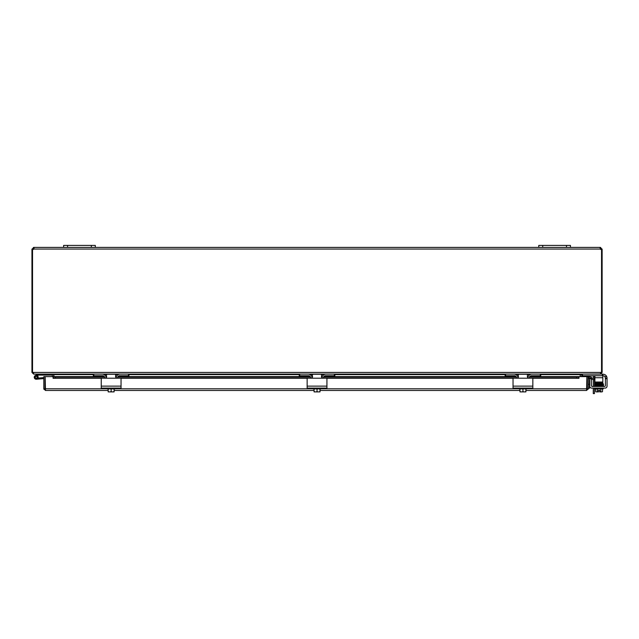 <?xml version="1.0" encoding="UTF-8"?>
<svg xmlns="http://www.w3.org/2000/svg" width="639" height="639" viewBox="0 0 639 639"><rect width="100%" height="100%" fill="white"/><g stroke="black" fill="none" stroke-linecap="round" stroke-linejoin="round"><path stroke-width="0.96" d="M95.307 245.416L63.628 245.416L63.628 247.397L95.307 247.397L95.307 245.416M593.28 388.105L593.28 393.584L594.454 393.584L594.454 388.105M594.454 393.584L593.28 393.584M593.28 378.208L593.28 376.259A0.99 0.99 0 0 0 593.136 375.748M594.43 375.748A1.981 1.981 0 0 1 594.454 376.083L594.454 378.208M594.454 379.382L594.454 386.459M593.28 386.459L593.28 379.382M570.451 245.416L538.773 245.416L538.773 247.397L570.451 247.397L570.451 245.416M53.724 376.611L53.708 374.366M32.533 249.45L31.95 249.45L31.95 372.433L33.619 374.103L52.063 374.103L52.558 376.611M580.364 374.366L580.348 376.611M600.46 373.991L582.017 374.103L581.522 376.611M93.326 374.598L53.9 374.598L53.9 376.611M581.841 374.103L580.172 374.598L580.172 376.611M53.9 374.598L52.238 374.103M33.619 372.928L33.124 372.433M594.893 375.748L594.893 377.729L602.817 377.729L602.817 374.103L600.46 374.103L602.13 372.433L602.13 249.45L601.539 249.45M31.95 372.433L600.78 372.433L600.285 374.103L505.122 374.103L505.122 375.748L505.122 374.103L299.22 374.103L299.22 375.748L299.22 374.103L93.326 374.103L93.326 375.748L93.326 374.103L33.795 374.103L33.308 372.825M600.78 372.433L602.13 372.433M32.533 372.433L32.533 249.41A1.11 1.11 0 0 0 33.803 249.058L34.043 247.884M601.411 249.45L600.46 248.563L600.269 249.058L600.269 247.397L600.269 248.563M600.037 247.884L600.46 247.397L602.13 249.45M602.13 249.058L600.956 249.058M600.46 247.397L600.46 248.563M33.619 248.563L33.619 247.397L33.803 248.563L32.669 249.45M31.95 249.45L33.619 247.397M33.124 249.058L31.95 249.058M601.539 372.433L601.539 249.41A1.11 1.11 0 0 1 600.269 249.058L33.803 249.058M33.803 247.397L63.628 247.397M95.307 247.397L538.773 247.397M570.451 247.397L600.269 247.397M589.725 379.654A0.99 0.99 0 0 0 589.414 380.373L589.414 384.343L588.239 384.343M588.239 380.189A1.981 1.981 0 0 1 589.725 378.272M589.414 388.304L588.239 388.304L589.414 388.304L589.414 384.343M591.658 386.172A0.99 0.99 0 0 0 592.361 386.459A0.99 0.99 0 0 1 591.371 385.469A0.99 0.99 0 0 0 591.658 386.172A0.99 0.99 0 0 1 591.371 385.469L591.371 378.208L589.725 378.208L594.366 378.208L594.366 379.382L591.371 379.382M594.893 378.208L594.366 378.208M594.366 379.382L594.893 379.382M45.145 386.507A1.981 1.981 0 0 0 45.145 388.137M586.898 386.507A1.981 1.981 0 0 1 586.898 388.137A1.981 1.981 0 0 0 586.898 386.507M43.803 388.808L43.803 376.611L44.978 376.611L44.978 388.808L43.803 388.808L45.473 390.469L108.175 390.469L45.473 390.469L45.145 376.611L53.069 376.611L53.069 377.793L55.441 378.208L55.441 377.058L53.069 376.611L104.357 376.611M588.846 377.793L591.187 378.208L591.394 377.058L589.054 376.643L588.823 377.793A0.495 0.495 0 0 0 588.239 378.28M589.054 376.643L589.03 376.635A1.669 1.669 0 0 0 588.239 376.69M578.974 376.643L576.602 377.058L576.602 378.208L578.974 377.793L578.974 376.611L529.699 376.635M578.974 377.793L578.974 378.28L532.606 378.28M576.602 378.208L532.359 378.208A0.471 0.471 0 0 1 532.838 378.687L532.838 385.469M513.037 385.469L513.037 378.687A0.471 0.471 0 0 1 513.516 378.208L326.465 378.208A0.471 0.471 0 0 1 326.936 378.687L326.936 385.469M307.143 385.469L307.143 378.687A0.471 0.471 0 0 1 307.615 378.208L120.563 378.208A0.471 0.471 0 0 1 121.043 378.687L121.043 385.469M116.09 378.208L113.119 378.208M109.165 378.208L106.194 378.208M101.242 385.469L101.242 378.687A0.471 0.471 0 0 1 101.721 378.208L55.441 378.208M53.069 377.793L53.069 376.611M576.602 377.058L529.491 377.058M528.014 377.058L527.455 377.058M518.421 377.058L517.862 377.058M516.384 377.058L323.598 377.058M322.12 377.058L321.561 377.058M312.519 377.058L311.96 377.058M310.482 377.058L117.696 377.058M116.218 377.058L115.659 377.058M106.625 377.058L106.066 377.058M104.588 377.058L55.441 377.058M53.069 378.28L101.465 378.28M529.715 376.611L578.974 376.611L578.982 378.28M578.982 376.611L586.898 376.611L586.578 390.469L525.905 390.469L586.578 390.469L588.239 388.808L588.239 376.611L587.073 376.611L587.073 388.808L588.239 388.808M43.851 389.223L45.473 389.295L44.978 388.808M588.192 389.223L586.578 389.295L587.073 388.808M519.97 390.469L320.011 390.469L519.97 390.469M314.068 390.469L114.109 390.469L314.068 390.469M107.025 388.808L45.145 388.808L45.473 389.295M35.233 377.353A0.99 0.99 0 0 0 36.311 378.256M36.639 376.371A0.99 0.99 0 0 0 35.784 376.379L37.326 375.628A1.981 1.981 0 0 1 37.637 375.884L36.639 376.371A0.99 0.99 0 0 1 36.223 378.256A0.99 0.99 0 0 1 35.784 376.379M38.02 378.104L39.147 378.008L39.235 378.991L36.391 379.239A1.981 1.981 0 0 1 34.306 376.77A1.981 1.981 0 0 1 37.326 375.62L38.364 375.117L37.326 375.62A1.981 1.981 0 0 0 37.326 375.62L38.364 375.117L37.326 375.62M39.235 378.991L43.803 378.592M43.803 377.601L39.147 378.008M36.143 376.323A0.951 0.951 0 0 0 35.273 377.353A0.951 0.951 0 0 0 36.303 378.216A0.951 0.951 0 0 0 37.166 377.186A0.951 0.951 0 0 0 36.143 376.323M35.353 375.492L38.14 374.127L35.353 375.492A1.981 1.981 0 0 0 35.121 378.911A1.981 1.981 0 0 0 37.637 375.884M38.468 375.093L52.063 375.093L52.063 374.103M48.101 374.103L48.101 375.093M101.242 378.687L101.242 388.105L121.043 388.105L121.043 378.687M106.218 377.745L105.1 378.208L117.185 378.208L116.066 377.745L115.603 376.627L115.603 374.246L106.681 374.246L106.218 377.745M101.721 378.208L105.1 378.208M117.185 378.208L120.563 378.208M107.025 388.105L107.025 388.903L115.26 388.903L115.26 388.105M113.438 391.907L114.054 391.907A5.112 5.112 0 0 0 114.109 391.867L114.109 391.539A4.201 3.634 90 0 1 112.624 391.907L108.231 391.907A5.112 5.112 0 0 1 108.175 391.867L108.175 391.539A4.201 3.634 -90 0 0 109.66 391.907L108.838 391.907M108.175 388.903L108.175 391.539M109.66 391.907A4.201 3.634 -90 0 0 111.138 391.539A4.201 3.634 90 0 0 112.624 391.907M111.138 388.903L111.138 391.539M114.109 388.903L114.109 391.539M116.098 377.777A3.962 3.962 0 0 1 120.052 374.103L128.487 374.103L128.487 375.748L119.557 375.748A1.981 1.981 0 0 0 117.576 377.729L117.576 378.208M104.7 378.208L104.7 377.729A1.981 1.981 0 0 0 102.727 375.748L93.797 375.748L93.797 374.103L102.232 374.103A3.962 3.962 0 0 1 106.186 377.777M128.958 374.103L128.958 375.748L128.958 374.103M93.326 375.748L93.797 375.748M128.487 375.748L128.958 375.748M307.143 378.687L307.143 388.105L326.936 388.105L326.936 378.687M312.12 377.745L310.993 378.208L323.078 378.208L321.96 377.745L321.497 376.627L321.497 374.246L312.583 374.246L312.12 377.745M307.615 378.208L310.993 378.208M323.078 378.208L326.465 378.208M312.918 388.105L312.918 388.903L321.153 388.903L321.153 388.105M319.34 391.907L319.947 391.907A5.112 5.112 0 0 0 320.011 391.867L320.011 391.539A4.201 3.634 90 0 1 318.526 391.907L314.132 391.907A5.112 5.112 0 0 1 314.068 391.867L314.068 391.539A4.201 3.634 -90 0 0 315.554 391.907L314.739 391.907M314.068 388.903L314.068 391.539M315.554 391.907A4.201 3.634 -90 0 0 317.04 391.539A4.201 3.634 90 0 0 318.526 391.907M317.04 388.903L317.04 391.539M320.011 388.903L320.011 391.539M322 377.777A3.962 3.962 0 0 1 325.946 374.103L334.381 374.103L334.381 375.748L325.459 375.748A1.981 1.981 0 0 0 323.478 377.729L323.478 378.208M310.602 378.208L310.602 377.729A1.981 1.981 0 0 0 308.621 375.748L299.699 375.748L299.699 374.103L308.134 374.103A3.962 3.962 0 0 1 312.08 377.777M299.22 375.748L299.699 375.748M334.381 375.748L334.86 375.748L334.86 374.103M513.037 378.687L513.037 388.105L532.838 388.105L532.838 378.687M518.013 377.745L516.895 378.208L528.98 378.208L527.862 377.745L527.399 376.627L527.399 374.246L518.477 374.246L518.013 377.745M513.516 378.208L516.895 378.208M528.98 378.208L532.359 378.208M518.82 388.105L518.82 388.903L527.055 388.903L527.055 388.105M525.234 391.907L525.849 391.907A5.112 5.112 0 0 0 525.905 391.867L525.905 391.539A4.201 3.634 90 0 1 524.419 391.907L520.026 391.907A5.112 5.112 0 0 1 519.97 391.867L519.97 391.539A4.201 3.634 -90 0 0 521.456 391.907L520.633 391.907M519.97 388.903L519.97 391.539M521.456 391.907A4.201 3.634 -90 0 0 522.934 391.539A4.201 3.634 90 0 0 524.419 391.907M522.934 388.903L522.934 391.539M525.905 388.903L525.905 391.539M527.894 377.777A3.962 3.962 0 0 1 531.848 374.103L540.282 374.103L540.282 375.748L531.352 375.748A1.981 1.981 0 0 0 529.372 377.729L529.372 378.208M516.496 378.208L516.496 377.729A1.981 1.981 0 0 0 514.515 375.748L505.593 375.748L505.593 374.103L514.028 374.103A3.962 3.962 0 0 1 517.981 377.777M505.122 375.748L505.593 375.748M540.282 375.748L540.754 375.748L540.754 374.103M605.109 386.172A0.99 0.99 0 0 0 605.405 385.469A0.99 0.99 0 0 1 604.414 386.459A0.99 0.99 0 0 0 605.109 386.172A0.99 0.99 0 0 1 604.414 386.459A0.99 0.99 0 0 0 605.405 385.469L605.405 378.208L607.05 378.208L605.405 378.208L604.957 376.627A1.981 1.981 0 0 0 603.424 375.9L602.817 375.9M605.405 378.687L607.05 378.687L607.026 377.745L606.723 376.627L604.957 376.627M603.088 374.246L603.088 374.246A3.962 3.962 0 0 1 606.723 376.627M607.05 386.132L607.05 378.687L607.05 386.132A1.981 1.981 0 0 1 605.069 388.105L603.583 388.105M593.192 388.105L591.706 388.105A1.981 1.981 0 0 1 589.725 386.132L589.725 378.687L591.371 378.687M595.668 388.903L595.668 391.539A4.201 2.101 -90 0 0 596.53 391.907L598.503 391.907L598.503 390.309L599.694 390.309L599.694 391.907L601.674 391.907A4.201 2.101 90 0 0 602.529 391.539L602.529 388.903M598.503 390.309L599.694 390.309M591.371 378.208L589.725 378.208L591.371 378.208L589.725 378.208L589.725 378.687M604.414 386.459L592.361 386.459M605.069 388.105L591.706 388.105M603.216 388.105L603.216 388.903L594.981 388.903L594.981 388.105M597.122 383.496L597.122 383.017M601.075 383.424L601.075 383.017M595.668 391.539A5.144 5.144 0 0 0 596.131 391.907L596.53 391.907A4.201 2.101 -90 0 0 597.385 391.539A4.201 4.201 0 0 0 598.503 391.867M599.694 391.867A4.201 4.201 0 0 0 600.812 391.539A4.201 2.101 90 0 0 601.674 391.907L602.066 391.907A5.144 5.144 0 0 0 602.529 391.539A5.144 5.144 0 0 1 602.066 391.907A5.144 5.144 0 0 0 602.529 391.539M600.812 388.903L600.812 391.539M597.385 388.903L597.385 391.539M602.633 385.988L595.141 385.988L595.141 386.459M603.48 384.99L602.593 385.644M594.741 383.903L596.642 383.967C600.285 383.895 600.285 383.895 596.642 383.967C600.285 383.895 600.285 383.895 596.642 383.967L595.013 384.023L595.013 384.486L603.184 384.287L602.601 384.686M599.55 383.911L602.457 383.847L599.55 383.911M582.017 374.103L582.017 375.748L582.496 375.748L582.496 374.103M594.893 382.026L594.893 383.017L602.817 383.017L602.817 382.026L594.893 382.026L594.893 377.729M602.337 374.103L602.337 375.748L602.817 375.748M602.337 375.748L582.496 375.748M602.817 377.729L602.817 382.026M67.582 247.397L67.582 245.416M91.345 245.416L91.345 247.397M542.735 247.397L542.735 245.416M566.489 245.416L566.489 247.397M581.522 374.598L580.348 374.598M580.172 374.598L540.754 374.598M529.931 374.598L527.399 374.598M518.477 374.598L515.945 374.598M505.122 374.598L334.86 374.598M324.029 374.598L321.497 374.598M312.583 374.598L310.051 374.598M299.22 374.598L128.958 374.598M118.135 374.598L115.603 374.598M106.681 374.598L104.149 374.598M52.558 374.598L53.724 374.598M528.149 376.635L527.399 376.635M518.477 376.635L517.726 376.635M516.168 376.635L323.805 376.635M322.256 376.635L321.497 376.635M312.583 376.635L311.824 376.635M310.274 376.635L117.903 376.635M116.354 376.635L115.603 376.635M106.681 376.635L105.93 376.635M104.373 376.635L53.069 376.635M513.261 378.28L326.713 378.28M307.367 378.28L120.811 378.28M115.26 388.808L312.918 388.808M321.153 388.808L518.82 388.808M527.055 388.808L586.898 388.808M121.043 386.132L101.242 386.132M326.936 386.132L307.143 386.132M532.838 386.132L513.037 386.132M105.914 376.611L106.681 376.611M115.603 376.611L116.362 376.611M117.919 376.611L310.258 376.611M311.816 376.611L312.583 376.611M321.497 376.611L322.264 376.611M323.821 376.611L516.152 376.611M517.71 376.611L518.477 376.611M527.399 376.611L528.157 376.611M594.741 384.846L602.441 384.319L603.48 384.031L602.593 383.759L603.48 384.031L602.457 384.782L603.48 384.502L603.368 383.839L602.593 383.759L603.48 384.031L602.457 384.782L603.184 385.205L602.601 385.173M597.122 384.598L595.013 384.526L595.013 384.966L602.457 384.782L596.642 384.926L594.717 385.229L594.717 385.692L602.441 385.277L595.013 385.445L595.756 385.045M594.973 384.502L594.717 385.229M603.48 385.461L602.457 385.732L603.184 385.7L603.056 386.124M602.457 385.732L595.013 385.908L595.013 385.469L597.122 385.541M603.48 385.916L602.457 386.196M596.93 383.959L603.184 383.815L602.593 384.223M597.122 383.656L595.013 383.584L595.756 384.079M594.717 384.263L595.74 384.542L594.717 383.807L595.74 384.542L594.717 384.263M603.184 384.287L603.184 384.718M602.457 384.782L603.272 384.271M594.909 384.039L594.957 383.568L602.441 383.392M596.522 385.988L594.717 385.692"/></g></svg>
